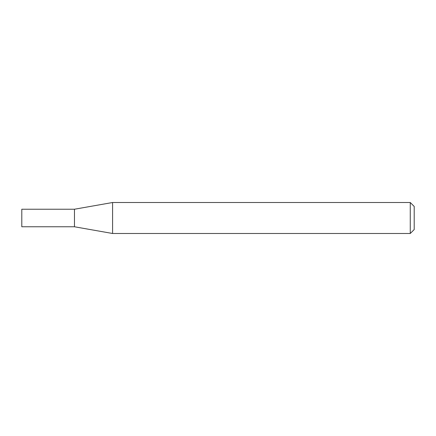 <?xml version="1.0" encoding="UTF-8"?>
<svg xmlns="http://www.w3.org/2000/svg" width="436" height="436" viewBox="0 0 436 436"><rect width="100%" height="100%" fill="white"/><g stroke="black" fill="none" stroke-linecap="round" stroke-linejoin="round"><path stroke-width="0.33" stroke-dasharray="2.18 1.64" d="M74.463 209.231L74.463 226.769M21.8 209.231L21.8 226.769M112.581 202.511L112.581 233.489M414.2 229.554L414.2 206.446M410.265 202.511L410.265 233.489"/><path stroke-width="0.65" d="M74.463 226.769L74.463 209.231L112.581 202.511L112.581 233.489L74.463 226.769L21.8 226.769L21.8 209.231L74.463 209.231M410.265 202.511L414.2 206.446L414.2 229.554L410.265 233.489L410.265 202.511L112.581 202.511M410.265 233.489L112.581 233.489"/></g></svg>
